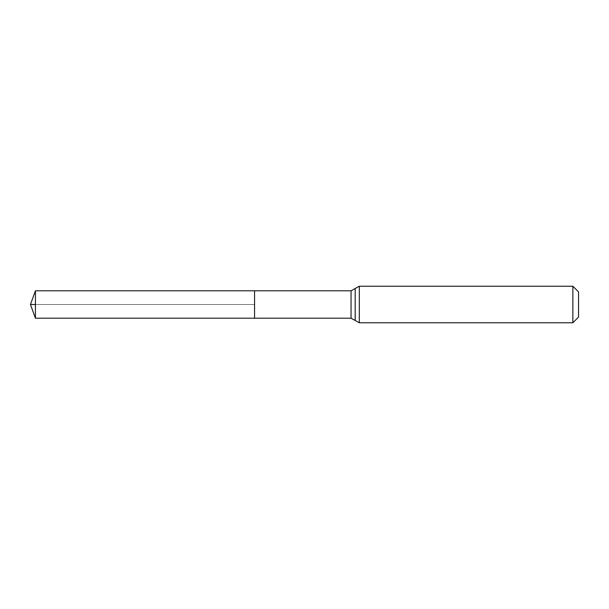 <?xml version="1.0" encoding="UTF-8"?>
<svg xmlns="http://www.w3.org/2000/svg" width="609" height="609" viewBox="0 0 609 609"><rect width="100%" height="100%" fill="white"/><g stroke="black" fill="none" stroke-linecap="round" stroke-linejoin="round"><path stroke-width="0.46" stroke-dasharray="3.04 2.28" d="M254.562 304.5L30.45 304.5L254.562 304.5L254.562 290.798L254.562 318.202L254.562 304.5L35.436 304.5M578.55 291.924L578.55 317.076M572.856 286.23L572.856 322.77M35.436 318.202L35.436 290.798M351.058 290.798L351.058 318.202M359.31 286.23L359.31 322.77M355.184 288.514L355.184 320.486"/><path stroke-width="0.91" d="M254.562 290.798L254.562 318.202L254.562 290.798L35.436 290.798L35.436 318.202L351.058 318.202L351.058 290.798L254.562 290.798M572.856 286.23L572.856 322.77L578.55 317.076L578.55 291.924L572.856 286.23L359.31 286.23L351.058 290.798M35.436 304.5L30.45 304.5L35.436 318.202M572.856 322.77L359.31 322.77L359.31 286.23M359.31 322.77L355.184 320.486L355.184 288.514M355.184 320.486L351.058 318.202M30.45 304.5L35.436 290.798"/></g></svg>
